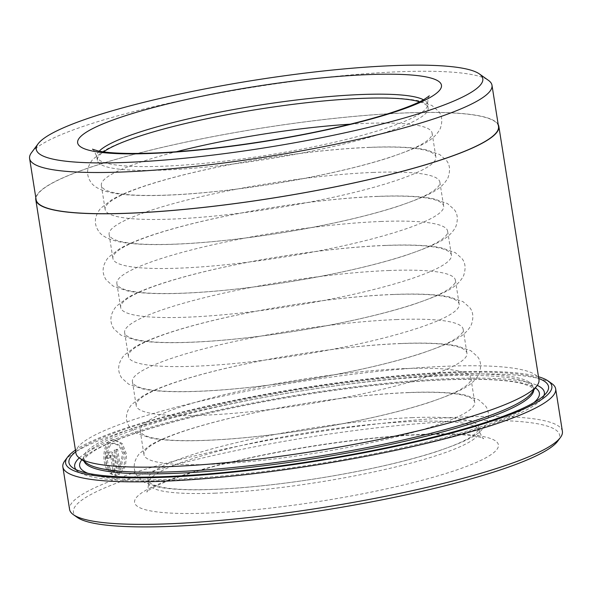 <?xml version="1.0" encoding="UTF-8"?>
<svg xmlns="http://www.w3.org/2000/svg" width="592" height="592" viewBox="0 0 592 592"><rect width="100%" height="100%" fill="white"/><g stroke="black" fill="none" stroke-linecap="round" stroke-linejoin="round"><path stroke-width="0.44" stroke-dasharray="2.96 2.22" d="M498.508 126.459A234.077 35.409 -9 0 0 404.965 112.983A234.077 35.409 -9 0 0 160.809 147.734A234.077 35.409 -9 0 0 36.127 199.689M31.472 152.714A234.077 35.409 171 0 1 398.438 71.787A234.077 35.409 171 0 1 488.415 80.342M110.467 468.464L109.468 471.498C102.675 463.055 104.222 442.35 112.761 439.989L114.826 439.582L122.381 443.637L126.651 454.427L125.326 466.696L119.34 474.495L115.477 450.098A247.804 37.481 171 0 1 117.616 449.328L120.783 469.293L124.002 453.072L120.435 445.791L114.966 443.164L113.316 443.489C106.575 445.369 105.095 461.545 110.467 468.464L109.135 468.524C103.763 461.612 105.243 445.428 111.984 443.541L113.642 443.216L119.096 445.843L122.662 453.109L119.451 469.345L116.291 449.38A249.476 37.74 -9 0 0 114.152 450.149L118.015 474.547L123.994 466.755L125.319 454.478L121.049 443.697L113.501 439.634L111.429 440.041C102.897 442.424 101.328 463.062 108.136 471.55L109.135 468.524M119.34 474.495L118.015 474.547M110.859 455.507L110.134 457.638L108.81 457.69L109.653 455.529L111.059 455.47L112.154 456.876L110.822 456.928L113.153 471.646L110.926 470.455L109.912 473.489L114.944 475.428L115.914 475.309L112.88 456.166C112.177 453.043 110.874 451.681 108.98 452.066C107.211 453.065 106.493 455.196 106.834 458.452A249.476 37.74 171 0 1 108.81 457.69M110.134 457.638A247.804 37.481 -9 0 0 108.166 458.4C107.825 455.144 108.543 453.013 110.312 452.014L108.98 452.066M110.312 452.014C112.206 451.629 113.509 452.991 114.212 456.114L117.246 475.258L115.914 475.309M87.046 463.403A227.713 34.447 171 0 1 83.576 458.615A227.713 34.447 171 0 1 204.876 408.073A227.713 34.447 171 0 1 442.394 374.262A227.713 34.447 171 0 1 533.392 387.368A227.713 34.447 171 0 1 531.572 392.999M75.924 453.124A234.41 35.453 171 0 1 200.792 401.095A234.41 35.453 171 0 1 445.295 366.293A234.41 35.453 171 0 1 538.972 379.783M75.724 451.851A242.779 36.726 171 0 1 451.511 372.679A242.779 36.726 171 0 1 538.772 378.517M79.306 457.905A237.755 35.964 171 0 1 449.335 378.658A237.755 35.964 171 0 1 537.24 385.377M543.974 395.515A237.755 35.964 171 0 1 542.45 398.209A237.755 35.964 171 0 1 169.704 480.408A237.755 35.964 171 0 1 78.314 471.72A237.755 35.964 171 0 1 76.035 469.626M77.167 517.341A246.131 37.229 171 0 1 188.286 461.486A246.131 37.229 171 0 1 461.249 421.001A246.131 37.229 171 0 1 557.642 441.247M562.4 431.376A249.476 37.74 -9 0 0 462.7 417.012A249.476 37.74 -9 0 0 202.479 454.049A249.476 37.74 -9 0 0 69.582 509.423M538.491 376.749A246.131 37.229 -9 0 0 453.479 371.961A246.131 37.229 -9 0 0 75.443 450.083M64.854 460.761A249.476 37.74 171 0 1 455.966 374.514A249.476 37.74 171 0 1 551.862 383.623M109.535 455.559L110.822 456.928M411.773 417.649A167.432 25.323 171 0 1 478.684 427.291A167.432 25.323 171 0 1 389.499 464.454A167.432 25.323 171 0 1 214.852 489.31A167.432 25.323 171 0 1 147.941 479.675A167.432 25.323 171 0 1 237.126 442.513A167.432 25.323 171 0 1 411.773 417.649M407.814 392.644A167.432 25.323 171 0 1 474.725 402.279A167.432 25.323 171 0 1 385.533 439.442A167.432 25.323 171 0 1 210.893 464.298A167.432 25.323 171 0 1 143.974 454.663A167.432 25.323 171 0 1 233.167 417.501A167.432 25.323 171 0 1 407.814 392.644M404.003 368.609A167.432 25.323 171 0 1 470.921 378.244A167.432 25.323 171 0 1 381.729 415.406A167.432 25.323 171 0 1 207.089 440.27A167.432 25.323 171 0 1 140.171 430.628A167.432 25.323 171 0 1 229.363 393.465A167.432 25.323 171 0 1 404.003 368.609M400.044 343.597A167.432 25.323 171 0 1 466.955 353.232A167.432 25.323 171 0 1 377.77 390.402A167.432 25.323 171 0 1 203.123 415.258A167.432 25.323 171 0 1 136.212 405.624A167.432 25.323 171 0 1 225.397 368.453A167.432 25.323 171 0 1 400.044 343.597M396.24 319.569A167.432 25.323 171 0 1 463.151 329.204A167.432 25.323 171 0 1 373.959 366.367A167.432 25.323 171 0 1 199.319 391.223A167.432 25.323 171 0 1 132.401 381.588A167.432 25.323 171 0 1 221.593 344.426A167.432 25.323 171 0 1 396.24 319.569M392.274 294.557A167.432 25.323 171 0 1 459.192 304.192A167.432 25.323 171 0 1 370 341.355A167.432 25.323 171 0 1 195.36 366.211A167.432 25.323 171 0 1 128.442 356.576A167.432 25.323 171 0 1 217.634 319.414A167.432 25.323 171 0 1 392.274 294.557M388.47 270.529A167.432 25.323 171 0 1 455.381 280.164A167.432 25.323 171 0 1 366.196 317.327A167.432 25.323 171 0 1 191.549 342.183A167.432 25.323 171 0 1 124.638 332.549A167.432 25.323 171 0 1 213.83 295.386A167.432 25.323 171 0 1 388.47 270.529M384.511 245.517A167.432 25.323 171 0 1 451.422 255.152A167.432 25.323 171 0 1 362.237 292.315A167.432 25.323 171 0 1 187.59 317.171A167.432 25.323 171 0 1 120.679 307.537A167.432 25.323 171 0 1 209.864 270.374A167.432 25.323 171 0 1 384.511 245.517M380.7 221.489A167.432 25.323 171 0 1 447.619 231.124A167.432 25.323 171 0 1 358.426 268.287A167.432 25.323 171 0 1 183.786 293.144A167.432 25.323 171 0 1 116.868 283.509A167.432 25.323 171 0 1 206.06 246.346A167.432 25.323 171 0 1 380.7 221.489M376.741 196.477A167.432 25.323 171 0 1 443.66 206.112A167.432 25.323 171 0 1 354.467 243.275A167.432 25.323 171 0 1 179.82 268.132A167.432 25.323 171 0 1 112.909 258.497A167.432 25.323 171 0 1 202.101 221.334A167.432 25.323 171 0 1 376.741 196.477M372.938 172.442A167.432 25.323 171 0 1 439.849 182.077A167.432 25.323 171 0 1 350.664 219.247A167.432 25.323 171 0 1 176.016 244.104A167.432 25.323 171 0 1 109.106 234.469A167.432 25.323 171 0 1 198.29 197.299A167.432 25.323 171 0 1 372.938 172.442M368.979 147.43A167.432 25.323 171 0 1 435.89 157.072A167.432 25.323 171 0 1 346.697 194.235A167.432 25.323 171 0 1 172.057 219.092A167.432 25.323 171 0 1 105.139 209.457A167.432 25.323 171 0 1 194.331 172.294A167.432 25.323 171 0 1 368.979 147.43M350.286 124.179A167.432 25.323 171 0 1 365.168 123.402A167.432 25.323 171 0 1 432.086 133.037A167.432 25.323 171 0 1 342.894 170.2A167.432 25.323 171 0 1 168.246 195.057A167.432 25.323 171 0 1 101.336 185.422A167.432 25.323 171 0 1 176.386 151.722M419.573 101.809A167.432 25.323 171 0 1 428.12 108.025A167.432 25.323 171 0 1 338.935 145.188A167.432 25.323 171 0 1 164.287 170.052A167.432 25.323 171 0 1 97.377 160.41A167.432 25.323 171 0 1 103.585 151.855M498.212 124.586A234.41 35.453 -9 0 0 405.165 112.917A234.41 35.453 -9 0 0 166.189 146.431A234.41 35.453 -9 0 0 35.831 197.817M117.246 475.258L116.269 475.376L111.244 473.43L112.258 470.403L114.485 471.595L113.153 471.646M112.258 470.403L110.926 470.455M111.244 473.43L109.912 473.489M108.166 458.4L106.834 458.452M114.485 471.595L112.154 456.876M109.468 471.498L108.136 471.55M115.477 450.098L114.152 450.149M117.616 449.328L116.291 449.38M120.783 469.293L119.451 469.345M114.212 456.114L112.88 456.166M84.123 461.331A227.713 34.447 171 0 1 83.835 460.25A227.713 34.447 171 0 1 205.135 409.708A227.713 34.447 171 0 1 442.653 375.898A227.713 34.447 171 0 1 533.651 389.003A227.713 34.447 171 0 1 533.71 390.121M81.874 459.732A232.737 35.202 171 0 1 446.383 379.731A232.737 35.202 171 0 1 535.36 387.908M533.88 402.627A232.737 35.202 171 0 1 172.657 479.335A232.737 35.202 171 0 1 87.823 473.274M99.212 151.145A167.432 25.323 -9 0 0 96.762 156.569A167.432 25.323 -9 0 0 163.681 166.204A167.432 25.323 -9 0 0 338.321 141.347A167.432 25.323 -9 0 0 427.513 104.185A167.432 25.323 -9 0 0 423.509 99.782M215.458 493.151A167.432 25.323 171 0 1 148.548 483.516A167.432 25.323 171 0 1 237.74 446.353A167.432 25.323 171 0 1 412.38 421.497A167.432 25.323 171 0 1 479.298 431.131A167.432 25.323 171 0 1 390.106 468.294A167.432 25.323 171 0 1 215.458 493.151M424.819 434.254A184.179 27.861 -9 0 0 170.289 479.498A184.179 27.861 -9 0 0 208.206 513.079A184.179 27.861 -9 0 0 462.729 467.835A184.179 27.861 -9 0 0 424.819 434.254M114.826 439.582L113.501 439.634M83.576 458.615L83.835 460.25L86.484 456.388L94.838 450.416C103.593 445.273 116.572 439.76 133.785 433.869C156.414 426.188 183.853 418.729 216.11 411.492C289.836 394.857 381.211 382.269 445.806 379.842C480.171 378.554 505.176 379.672 520.819 383.202L529.936 386.154L533.651 389.003L533.392 387.368M542.45 398.209L546.594 392.644M214.052 489.406C260.073 487.66 323.728 479.032 376.556 467.421C399.489 462.404 419.469 457.15 436.511 451.644C466.711 441.047 480.193 435.401 486.839 422.94C489.303 415.784 488.785 410.034 485.277 405.683L478.58 399.755L464.875 394.982C451.518 392.355 432.759 391.541 408.613 392.54C362.289 394.294 298.087 403.034 245.058 414.755C222.17 419.795 202.264 425.063 185.34 430.569C170.814 435.275 159.329 440.019 150.879 444.799L139.483 453.509C133.259 461.39 132.534 468.931 137.292 476.131L144.248 482.288L158.641 487.142C171.946 489.628 190.417 490.383 214.052 489.406M206.29 440.367C252.303 438.62 315.965 429.992 368.786 418.381C391.719 413.364 411.706 408.103 428.741 402.604C458.941 392.008 472.423 386.361 479.069 373.9C481.533 366.744 481.015 360.994 477.507 356.636L470.81 350.708L457.105 345.935C443.748 343.308 424.997 342.502 400.843 343.501C354.519 345.254 290.317 353.994 237.296 365.715C214.408 370.747 194.494 376.024 177.57 381.529C163.052 386.236 151.559 390.979 143.109 395.759L131.713 404.469C125.497 412.343 124.764 419.883 129.522 427.091L136.478 433.248L150.879 438.102C164.176 440.589 182.647 441.343 206.29 440.367M198.52 391.327C244.54 389.58 308.195 380.952 361.024 369.341C383.956 364.324 403.936 359.063 420.971 353.565C451.178 342.968 464.661 337.314 471.306 324.86C473.77 317.704 473.252 311.954 469.745 307.596L463.048 301.668L449.343 296.895C435.978 294.268 417.227 293.454 393.073 294.461C346.757 296.215 282.554 304.954 229.526 316.676C206.638 321.708 186.732 326.976 169.8 332.482C155.282 337.196 143.797 341.939 135.346 346.72L123.943 355.429C117.727 363.303 117.001 370.844 121.76 378.051L128.708 384.208L143.109 389.055C156.414 391.541 174.884 392.304 198.52 391.327M190.75 342.287C236.77 340.533 300.433 331.905 353.254 320.294C376.186 315.284 396.174 310.023 413.209 304.525C443.408 293.921 456.891 288.274 463.536 275.82C466 268.664 465.482 262.907 461.975 258.556L455.278 252.629L441.573 247.856C428.216 245.229 409.457 244.415 385.311 245.414C338.987 247.175 274.784 255.907 221.756 267.636C198.868 272.668 178.962 277.937 162.038 283.442C147.512 288.156 136.027 292.899 127.576 297.68L116.18 306.39C109.964 314.263 109.231 321.804 113.99 329.011L120.946 335.168L135.346 340.015C148.644 342.502 167.114 343.256 190.75 342.287M182.987 293.24C229 291.493 292.663 282.865 345.484 271.254C368.416 266.237 388.404 260.983 405.439 255.478C435.638 244.881 449.121 239.235 455.766 226.773C458.238 219.625 457.712 213.867 454.205 209.516L447.508 203.589L433.803 198.816C420.446 196.189 401.694 195.375 377.541 196.374C331.217 198.135 267.014 206.867 213.993 218.589C191.105 223.628 171.192 228.897 154.268 234.402C139.749 239.109 128.264 243.86 119.806 248.633L108.41 257.342C102.194 265.223 101.461 272.764 106.22 279.972L113.176 286.121L127.576 290.975C140.874 293.462 159.344 294.217 182.987 293.24M175.217 244.2C221.238 242.454 284.893 233.825 337.721 222.215C360.654 217.197 380.634 211.943 397.669 206.438C427.875 195.841 441.358 190.195 448.003 177.733C450.468 170.577 449.95 164.828 446.442 160.476L439.745 154.549L426.04 149.776C412.676 147.149 393.924 146.335 369.771 147.334C323.454 149.088 259.252 157.827 206.223 169.549C183.335 174.581 163.429 179.857 146.498 185.363C131.979 190.069 120.494 194.812 112.043 199.593L100.64 208.303C94.424 216.184 93.699 223.724 98.457 230.924C101.306 235.853 108.425 239.523 119.806 241.936C133.111 244.422 151.582 245.177 175.217 244.2M167.447 195.16C213.468 193.414 277.13 184.785 329.951 173.175C352.884 168.158 372.871 162.896 389.906 157.398C420.105 146.801 433.588 141.155 440.233 128.693C442.698 121.538 442.18 115.788 438.672 111.429L431.975 105.502L418.27 100.729C404.913 98.102 386.154 97.295 362.008 98.294C315.684 100.048 251.482 108.787 198.453 120.509C175.565 125.541 155.659 130.817 138.735 136.323C124.216 141.029 112.724 145.773 104.273 150.553L92.877 159.263C86.661 167.136 85.929 174.677 90.687 181.885C93.543 186.813 100.655 190.483 112.043 192.896C125.341 195.382 143.812 196.137 167.447 195.16M92.493 149.251C92.641 148.03 94.069 150.472 96.762 156.569L97.377 160.41M147.941 479.675L148.548 483.516C147.882 490.124 147.275 492.884 146.742 491.797C146.476 492.144 147.46 490.132 159.093 484.67C169.971 479.705 185.348 474.444 205.232 468.879C265.741 451.785 360.765 436.844 422.895 434.639C453.613 433.729 473.297 434.787 481.947 437.814L483.575 438.45C483.398 439.649 481.977 437.207 479.298 431.131L478.684 427.291M429.318 95.904C428.786 94.801 428.186 97.562 427.513 104.185L428.12 108.025M432.086 133.037L435.89 157.072M439.849 182.077L443.66 206.112M447.619 231.124L451.422 255.152M455.381 280.164L459.192 304.192M463.151 329.204L466.955 353.232M470.921 378.244L474.725 402.279M140.171 430.628L143.974 454.663M132.401 381.588L136.212 405.624M124.638 332.549L128.442 356.576M116.868 283.509L120.679 307.537M109.106 234.469L112.909 258.497M101.336 185.422L105.139 209.457M78.314 471.72L72.653 467.71M116.269 475.376L114.944 475.428M114.966 443.156L113.634 443.208"/><path stroke-width="0.89" d="M29.6 158.493L36.127 199.689A234.077 35.409 -9 0 0 129.67 213.164A234.077 35.409 -9 0 0 373.826 178.414A234.077 35.409 -9 0 0 498.508 126.459L491.989 85.263A234.077 35.409 171 0 1 367.299 137.218A234.077 35.409 171 0 1 123.143 171.969A234.077 35.409 171 0 1 29.6 158.493A234.077 35.409 171 0 1 31.472 152.714L38.103 143.812A226.04 34.188 -9 0 0 126.629 162.4A226.04 34.188 -9 0 0 377.304 125.223A226.04 34.188 -9 0 0 479.357 73.919A226.04 34.188 -9 0 0 392.474 65.66A226.04 34.188 -9 0 0 38.103 143.812M498.841 126.407L538.972 379.783A234.41 35.453 171 0 1 537.092 385.577L531.572 392.999A227.713 34.447 171 0 1 174.581 471.72A227.713 34.447 171 0 1 87.046 463.403L79.498 458.053A234.41 35.453 171 0 1 75.924 453.124L35.794 199.741A234.41 35.453 -9 0 0 129.47 213.231A234.41 35.453 -9 0 0 373.974 178.429A234.41 35.453 -9 0 0 498.841 126.407A234.41 35.453 -9 0 0 498.212 124.586M537.092 385.577A234.41 35.453 171 0 1 169.601 466.614A234.41 35.453 171 0 1 79.498 458.053M538.772 378.517A242.779 36.726 171 0 1 546.594 392.644A242.779 36.726 171 0 1 165.975 476.575A242.779 36.726 171 0 1 72.653 467.71A242.779 36.726 171 0 1 75.724 451.851M537.24 385.377A237.755 35.964 171 0 1 543.974 395.515M560.402 437.532L557.642 441.247A246.131 37.229 171 0 1 171.776 526.34A246.131 37.229 171 0 1 77.167 517.341L73.393 514.67A249.476 37.74 -9 0 0 169.29 523.787A249.476 37.74 -9 0 0 560.402 437.532A249.476 37.74 -9 0 0 562.4 431.376L555.666 388.87A249.476 37.74 171 0 1 422.777 444.244A249.476 37.74 171 0 1 162.556 481.281A249.476 37.74 171 0 1 62.856 466.925A249.476 37.74 171 0 1 64.854 460.761L67.614 457.054A246.131 37.229 -9 0 0 164.006 477.293A246.131 37.229 -9 0 0 436.97 436.815A246.131 37.229 -9 0 0 548.088 380.952A246.131 37.229 -9 0 0 538.491 376.749M62.856 466.925L69.582 509.423A249.476 37.74 -9 0 0 73.393 514.67M75.443 450.083A246.131 37.229 -9 0 0 67.614 457.054M103.585 151.855A167.432 25.323 171 0 1 361.209 98.39A167.432 25.323 171 0 1 419.573 101.809M35.831 197.817A234.41 35.453 -9 0 0 35.794 199.741M176.386 151.722A167.432 25.323 171 0 1 350.286 124.179M479.357 73.919L488.415 80.342A234.077 35.409 171 0 1 491.989 85.263M548.088 380.952L551.862 383.623A249.476 37.74 171 0 1 555.666 388.87M76.035 469.626A237.755 35.964 171 0 1 79.306 457.905M533.71 390.121A227.713 34.447 171 0 1 409.116 440.3A227.713 34.447 171 0 1 174.84 473.356A227.713 34.447 171 0 1 84.123 461.331M535.36 387.908A232.737 35.202 171 0 1 533.88 402.627M151.241 153.446A184.179 27.861 171 0 1 113.331 119.865A184.179 27.861 171 0 1 367.854 74.622A184.179 27.861 171 0 1 405.772 108.203A184.179 27.861 171 0 1 151.241 153.446M423.509 99.782A167.432 25.323 -9 0 0 360.602 94.55A167.432 25.323 -9 0 0 99.212 151.145M87.823 473.274A232.737 35.202 171 0 1 81.874 459.732M429.318 95.904L424.279 99.352C417.523 103.245 406.504 107.7 391.223 112.724C374.174 118.237 353.883 123.61 330.351 128.827C273.186 141.584 202.686 151.204 153.165 153.062C127.154 153.964 108.743 153.247 97.946 150.886L92.507 149.258"/></g></svg>
